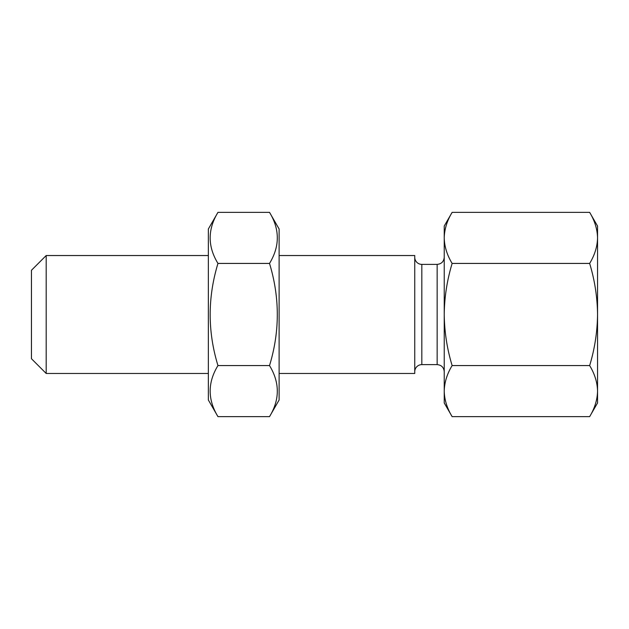 <?xml version="1.0" encoding="UTF-8"?>
<svg xmlns="http://www.w3.org/2000/svg" width="629" height="629" viewBox="0 0 629 629"><rect width="100%" height="100%" fill="white"/><g stroke="black" fill="none" stroke-linecap="round" stroke-linejoin="round"><path stroke-width="0.94" d="M414.747 371.7A7.076 7.076 0 0 1 421.823 364.623L437.155 364.623L437.155 264.377L421.823 264.377L421.823 364.623M414.747 257.3A7.076 7.076 0 0 0 421.823 264.377M31.45 358.727L31.45 270.273L46.192 255.531L46.192 373.469L31.45 358.727M279.119 373.469L414.747 373.469L414.747 255.531L279.119 255.531M208.356 255.531L46.192 255.531M208.356 373.469L46.192 373.469M444.231 314.5L444.231 402.953L452.133 416.634C447.07 408.3 444.436 399.785 444.231 391.104C444.444 382.393 447.077 373.885 452.133 365.567C447.093 349.032 444.459 332.01 444.231 314.5C444.428 297.202 447.062 280.18 452.133 263.433C447.07 255.091 444.436 246.584 444.231 237.896L444.231 314.5M452.133 212.366L444.231 226.047L444.231 237.896C444.444 229.192 447.077 220.677 452.133 212.366L589.648 212.366C594.712 220.7 597.346 229.215 597.55 237.896L597.55 402.953L589.648 416.634L452.133 416.634M589.648 212.366L597.55 226.047L597.55 237.896C597.338 246.607 594.704 255.115 589.648 263.433C594.72 280.18 597.353 297.202 597.55 314.5C597.322 332.01 594.688 349.032 589.648 365.567C594.712 373.909 597.346 382.416 597.55 391.104C597.338 399.808 594.704 408.323 589.648 416.634M589.648 365.567L452.133 365.567M589.648 263.433L452.133 263.433M269.519 212.366L279.119 228.995L279.119 400.005L269.519 416.634L217.956 416.634L208.356 400.005L208.356 228.995L217.956 212.366L269.519 212.366C279.897 229.341 279.897 246.364 269.519 263.433L217.956 263.433C207.578 246.45 207.578 229.428 217.956 212.366M269.519 416.634C279.897 399.659 279.897 382.636 269.519 365.567L217.956 365.567C207.578 382.55 207.578 399.572 217.956 416.634M269.519 365.567C279.889 331.632 279.889 297.588 269.519 263.433M217.956 263.433C207.586 297.588 207.586 331.632 217.956 365.567M437.155 264.377C441.456 263.96 443.815 261.601 444.231 257.3M437.155 364.623C441.456 365.04 443.815 367.399 444.231 371.7"/></g></svg>
